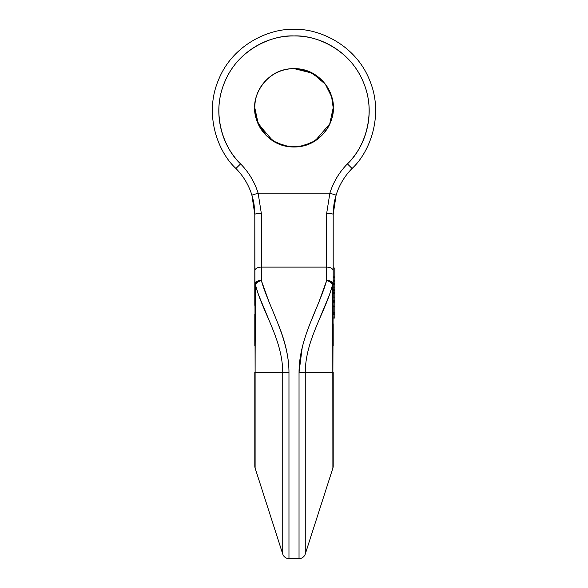 <?xml version="1.0" encoding="UTF-8"?>
<svg xmlns="http://www.w3.org/2000/svg" width="588" height="588" viewBox="0 0 588 588"><rect width="100%" height="100%" fill="white"/><g stroke="black" fill="none" stroke-linecap="round" stroke-linejoin="round"><path stroke-width="0.88" d="M321.717 135.519L311.618 142.818L298.741 146.713L285.018 145.956L272.854 140.804L258.257 123.892L254.802 107.802C254.802 118.622 258.624 127.868 266.283 135.519C273.935 143.171 283.173 147 294 147C304.827 147 314.065 143.171 321.717 135.519C329.376 127.868 333.198 118.622 333.198 107.802C334.778 119.268 323.018 146.463 294 147C264.982 146.463 253.222 119.268 254.802 107.802C253.222 96.336 264.982 69.134 294 68.598C323.018 69.134 334.778 96.336 333.198 107.802C333.198 118.622 329.376 127.868 321.717 135.519C314.065 143.171 304.827 147 294 147C283.173 147 273.935 143.171 266.283 135.519C258.624 127.868 254.802 118.622 254.802 107.802C254.802 96.976 258.624 87.737 266.283 80.078C273.935 72.427 283.173 68.598 294 68.598C304.827 68.598 314.065 72.427 321.717 80.078C329.376 87.737 333.198 96.976 333.198 107.802C333.198 96.976 329.376 87.737 321.717 80.078C314.065 72.427 304.827 68.598 294 68.598L309.567 71.824L321.717 80.078M331.603 288.48L332.757 284.305L332.889 468.107L305.26 554.065L305.26 372.402L332.889 372.402L332.889 468.107A6.534 6.534 0 0 0 333.198 466.108L333.198 372.402L333.198 466.108A6.534 6.534 0 0 1 332.889 468.107L305.26 554.065A6.534 6.534 0 0 1 299.035 558.6L299.035 372.402L302.21 347.596C303.82 340.915 306.355 333.087 309.825 324.128L318.931 302.048L326.663 280.498A6.534 3.227 0 0 1 333.198 283.725L333.198 214.422L336.108 195.135A65.334 65.334 0 0 0 333.866 205.102L333.198 214.422L333.198 297.146M333.198 305.363L333.198 314.44M333.198 323.804L333.198 345.641M316.359 326.436L329.449 294.897L332.757 284.305A6.534 3.116 -162.8 0 0 326.663 280.498L326.663 267.099L261.337 267.099L261.337 280.498L269.069 302.048M278.175 324.128C285.364 341.621 288.965 357.71 288.965 372.402L288.965 558.6A6.534 6.534 0 0 1 282.74 554.065L282.74 372.402L255.111 372.402L255.111 468.107L282.74 554.065A6.534 6.534 0 0 0 288.965 558.6L288.965 372.402L282.74 372.402L282.74 554.065L255.111 468.107A6.534 6.534 0 0 1 254.802 466.108L254.802 372.402L254.802 466.108A6.534 6.534 0 0 0 255.111 468.107L255.111 372.402L288.965 372.402C288.906 338.041 269.48 308.862 261.337 280.498A6.534 3.116 162.8 0 0 255.243 284.305L255.266 286.621M332.889 372.402L333.198 283.725A6.534 1.602 180 0 1 332.757 284.305C332.389 317.241 332.904 330.331 332.889 372.402L305.26 372.402C305.488 339.386 325.392 312.449 332.757 284.305L332.734 286.621M367.75 125.413C364.861 140.289 358.085 153.115 347.427 163.89A71.868 71.868 0 0 0 329.868 193.209L258.132 193.209A71.868 71.868 0 0 0 240.573 163.89C229.915 153.115 223.139 140.289 220.25 125.413C217.354 110.537 218.832 96.101 224.667 82.114C230.511 68.135 239.735 56.94 252.348 48.539C264.96 40.131 278.844 35.934 294 35.934C309.156 35.934 323.04 40.131 335.652 48.539C348.265 56.94 357.489 68.135 363.333 82.114C369.168 96.101 370.646 110.537 367.75 125.413M266.283 135.519L276.382 142.818L289.259 146.713L302.982 145.956L315.146 140.804L329.743 123.892L333.198 107.802L331.632 96.822L325.362 84.282L312.449 73.213L294 68.598C283.173 68.598 273.935 72.427 266.283 80.078C258.624 87.737 254.802 96.976 254.802 107.802C253.222 96.336 264.982 69.134 294 68.598C323.018 69.134 334.778 96.336 333.198 107.802C334.778 119.268 323.018 146.463 294 147C264.982 146.463 253.222 119.268 254.802 107.802L257.037 120.863L266.276 135.512M254.802 305.363L254.802 283.725A6.534 3.227 0 0 1 261.337 280.498L261.337 213.407L258.132 193.209A71.868 71.868 0 0 0 240.573 163.89L235.928 168.484L240.573 163.89C224.021 148.735 210.849 114.079 224.667 82.114C237.677 49.826 271.59 34.817 294 35.934C316.41 34.817 350.323 49.826 363.333 82.114C377.151 114.079 363.979 148.735 347.427 163.89L352.072 168.484C370.065 152.013 384.376 114.337 369.36 79.6C355.218 44.497 318.365 28.187 294 29.4C269.635 28.187 232.782 44.497 218.64 79.6C203.624 114.337 217.935 152.013 235.928 168.484C217.935 152.013 203.624 114.337 218.64 79.6C232.782 44.497 269.635 28.187 294 29.4C318.365 28.187 355.218 44.497 369.36 79.6C384.376 114.337 370.065 152.013 352.072 168.484A65.334 65.334 0 0 0 336.108 195.135L329.868 193.209L336.108 195.135A65.334 65.334 0 0 0 333.866 205.102L333.198 214.422A6.534 1.007 180 0 0 326.663 213.407A6.534 1.007 0 0 1 333.198 214.422L336.108 195.135A65.334 65.334 0 0 1 352.072 168.484L347.427 163.89A71.868 71.868 0 0 0 329.868 193.209L326.663 213.407L326.663 267.099L261.337 267.099L261.337 213.407L258.132 193.209L329.868 193.209L326.663 213.407L326.663 280.498C318.52 308.862 299.094 338.041 299.035 372.402L299.035 558.6A6.534 6.534 0 0 0 305.26 554.065L305.26 372.402L299.035 372.402L305.26 372.402M333.198 270.796A6.534 3.697 180 0 0 326.663 267.099A6.534 3.697 0 0 1 333.198 270.796M332.757 284.305L333.198 283.725C332.786 281.777 330.61 280.704 326.663 280.498L329.809 281.667L332.757 284.305M254.802 345.641L254.802 314.44M256.397 288.48L254.802 283.725L254.802 214.422L254.134 205.102A65.334 65.334 0 0 0 252.068 195.738M261.373 280.623L264.71 290.737M254.134 205.102L254.802 214.422A6.534 1.007 0 0 1 261.337 213.407A6.534 1.007 180 0 0 254.802 214.422L251.892 195.135L258.132 193.209L251.892 195.135A65.334 65.334 0 0 0 235.928 168.484A65.334 65.334 0 0 1 251.892 195.135L254.802 214.422L255.111 372.402C255.096 330.331 255.611 317.241 255.243 284.305L255.111 372.402M271.641 326.436L258.551 294.897L255.243 284.305C262.608 312.449 282.512 339.386 282.74 372.402M261.337 267.099A6.534 3.697 180 0 0 254.802 270.796A6.534 3.697 0 0 1 261.337 267.099M255.243 284.305A6.534 1.602 180 0 1 254.802 283.725L255.243 284.305L257.985 281.777L261.337 280.498C257.39 280.704 255.214 281.777 254.802 283.725M334.837 302.195L334.837 312.206L333.198 312.206L334.837 312.206L334.837 302.195L333.198 302.195L334.837 302.195L334.837 302.724M334.837 306.546L333.198 306.546L334.837 306.546M334.837 301.049L334.837 300.181L333.198 300.181L334.837 300.181L334.837 301.049L333.198 301.049L334.837 301.049L334.837 301.504L333.198 301.504L334.837 301.504L334.837 302.144L334.837 301.504M334.837 300.534L334.837 297.109L333.198 297.109L334.837 297.109L334.837 300.534M333.198 313.169L334.837 313.169L334.837 311.669L334.837 314.257L334.837 313.169L333.198 313.169M333.198 314.257L334.837 314.257L334.837 317.005L334.837 314.257L333.198 314.257M333.198 317.005L334.837 317.005L334.837 318.071L334.837 317.005L333.198 317.005M333.198 318.071L334.837 318.071L333.198 318.071M333.198 289.075L334.837 289.075L333.198 289.075M334.837 289.987L334.837 290.839L333.198 290.839L334.837 290.839L334.837 289.987L333.198 289.987L334.837 289.987L334.837 287.091L333.198 287.091L334.837 287.091L334.837 283.563L333.198 283.563L334.837 283.563L334.837 281.843L333.198 281.843L334.837 281.843L334.837 280.63L334.837 284.776L333.198 284.776M334.837 289.075L334.837 285.606M333.198 276.875L334.837 276.875L334.837 280.63L334.837 277.477L333.198 277.477L334.837 277.477L334.837 276.875L333.198 276.875M333.198 293.419L334.837 293.419L334.837 297.109L334.837 292.574L334.837 293.419L333.198 293.419M334.837 292.574L333.198 292.574L334.837 292.574L334.837 290.839M334.837 268.091L333.198 267.871M334.837 268.062L334.837 277.565M299.035 558.6L288.965 558.6M334.837 302.144L333.198 302.144M334.837 297.109L333.198 297.109M334.837 280.388L333.198 280.388"/></g></svg>
